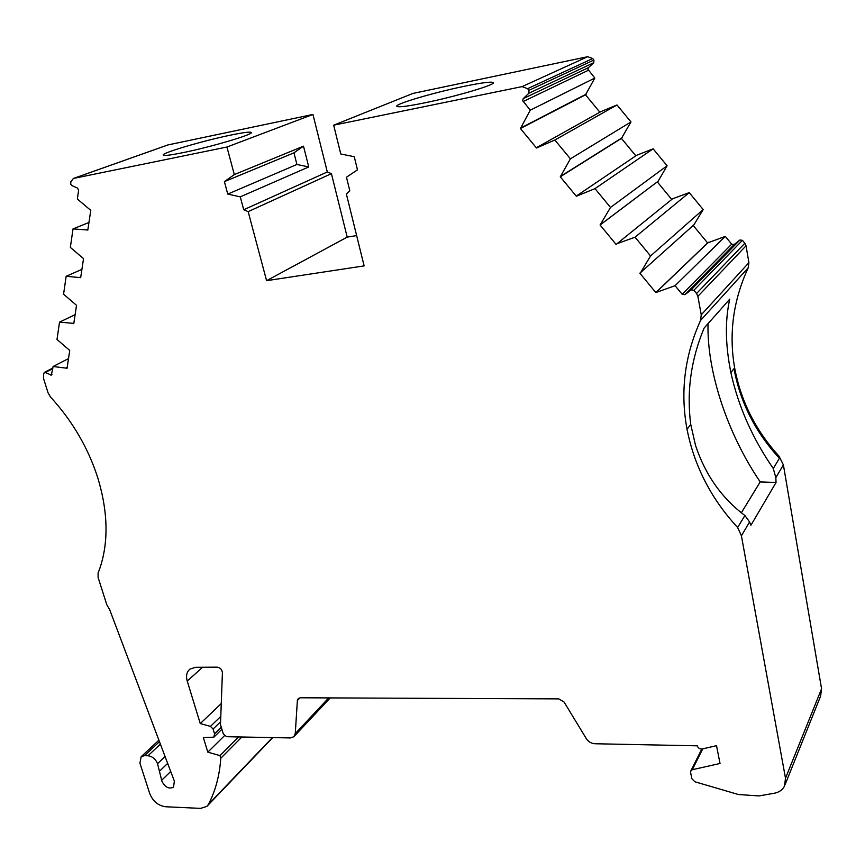 <?xml version="1.0" encoding="UTF-8"?>
<svg xmlns="http://www.w3.org/2000/svg" width="865" height="865" viewBox="0 0 865 865"><rect width="100%" height="100%" fill="white"/><g stroke="black" fill="none" stroke-linecap="round" stroke-linejoin="round"><path stroke-width="1.3" d="M785.139 784.533L820.593 696.141L821.566 688.789L783.387 464.883L778.997 456.136C755.556 430.37 740.764 400.917 734.623 367.755C728.698 333.62 733.228 300.306 748.203 267.815L748.906 262.657L701.245 314.828L697.882 296.338L746.03 245.811L744.851 243.238L696.552 293.505L697.882 296.338M733.996 368.663L730.882 372.588C725.313 344.897 724.935 320.407 729.757 299.139L704.11 328.084C690.951 359.548 686.496 391.672 690.746 424.466L687.037 429.267C680.106 392.018 684.604 355.753 700.542 320.461L701.245 314.828M730.903 372.653L730.914 372.718C738.31 406.366 752.431 438.296 773.267 468.506L775.84 477.621L776.046 482.497L750.907 525.293L749.587 521.973L744.906 515.508C721.778 498.197 705.332 474.863 695.557 445.507L690.767 424.542M221.267 703.559L200.269 723.562L187.229 681.069C185.791 675.857 186.699 671.867 189.954 669.099L195.555 667.304L217.126 667.153C220.251 667.661 222.013 669.51 222.413 672.721L220.478 724.556L223.332 733.974L226.652 736.71L290.402 737.932L293.841 736.731L295.268 733.563L297.365 700.553L298.306 698.509L300.371 697.785L558.747 698.877L564.012 701.948L586.329 738.656C588.438 741.802 591.336 743.511 595.001 743.749L697.266 745.825C698.098 748.139 699.763 749.177 702.283 748.96L716.523 745.652L720.015 763.481L692.292 769.72L702.748 748.852M99.313 569.884L98.091 572.89L98.102 577.474L106.784 604.7L109.693 609.728L174.373 781.182L173.487 787.226C168.87 789.237 165.01 787.226 161.906 781.171L157.527 763.698L165.064 756.518M230.587 135.124C202.605 140.854 160.09 153.44 163.334 155.17C164.512 155.905 171.043 155.073 182.915 152.662C211.525 146.899 255.045 133.913 251.228 132.41C249.866 131.664 242.989 132.561 230.587 135.124M464.105 86.338C433.322 92.663 393.943 104.319 396.916 106.363C398.57 107.433 407.837 106.254 424.704 102.849C456.201 96.48 496.726 84.413 493.266 82.553C491.288 81.483 481.567 82.748 464.105 86.338M73.882 322.85L72.952 323.315L73.763 323.694L76.52 305.313L63.567 294.208L66.162 276.292L80.672 277.643L83.527 258.646L70.346 247.412L73.028 228.879L87.819 230.025L90.771 210.368L77.353 199.004L78.629 190.235L77.45 188.019L71.806 185.564L70.703 184.234L70.865 181.672L73.406 178.46L167.388 145.115M520.427 128.528L530.256 110.19L522.665 100.578L523.228 98.632L528.85 93.258L593.779 62.691L588.535 67.611L587.984 69.384L594.828 78.055L585.519 94.815L520.427 128.528L536.495 147.991L554.876 140.022L570.403 158.836L560.282 176.795L576.328 196.236L594.99 188.635L610.495 207.427L667.099 165.777L658.124 181.239L600.072 225.008L616.107 244.427L672.592 198.777L689.232 192.625L703.18 209.557L693.99 224.738L640.716 272.453L650.534 255.954L635.051 237.194L616.983 243.703M739.878 240.016L691.07 289.883L684.961 294.673L682.171 294.295L675.068 285.688L655.832 292.565L707.602 242.924L725.292 236.383L731.682 244.157L734.234 244.471L739.867 240.016L691.059 289.894L693.881 290.262L742.44 240.319L739.867 240.016M742.44 240.319L744.851 243.238M746.03 245.811L748.906 262.657M356.639 235.583L347.2 237.118L331.414 173.66L327.305 171.973L312.957 114.45L167.864 144.952M592.687 58.539L593.92 60.031L528.958 90.338L527.596 88.684L592.687 58.539L587.681 56.701L412.929 93.431L333.674 125.187L340.756 153.97L354.272 156.727L357.472 169.854L346.476 177.217L349.784 190.689L346.4 194.084L364.122 265.89L266.593 280.682L248.158 211.633L331.414 173.66M593.779 62.691L593.92 60.031M599.845 112.201L585.519 94.815M537.338 147.212L600.786 111.672L616.994 104.968L630.985 121.933L621.438 138.389L560.282 176.795M635.818 155.851L621.438 138.389M577.182 195.479L636.705 155.246L653.129 148.823L667.099 165.777M671.759 199.447L657.324 181.92M707.602 242.924L693.189 225.451M778.997 456.136L778.413 457.088C754.972 431.321 740.17 401.857 733.996 368.695C740.245 402.398 755.394 432.262 779.43 458.288L773.267 468.506M692.292 769.72L690.886 770.791L690.616 772.553L691.881 778.76L694.919 781.798L738.451 794.524L758.94 795.93L774.197 793.27C779.073 792.34 782.522 789.94 784.512 786.08L785.496 778.23L741.413 535.792L737.64 527.531C711.16 498.813 694.292 466.084 687.048 429.343M241.865 737.002L220.77 758.281C219.569 775.656 215.45 791.021 208.422 804.385L272.432 737.586M160.403 744.149L147.98 755.772L144.455 755.675L141.168 756.691L139.914 763.168L149.753 793.627C152.91 801.282 158.154 805.65 165.485 806.742L200.658 808.386L206.897 806.375L208.422 804.385M72.952 323.315L59.523 322.137L57.004 339.48L69.741 350.455L67.07 368.241L53.089 366.511L51.381 375.086L45.207 372.512L43.704 373.291L43.52 378.502L48.083 392.872L50.473 396.97C72.519 421.071 88.327 448.167 97.918 478.259C108.244 512.75 108.698 543.317 99.291 569.959L99.216 569.959M312.957 114.45L226.933 147.028L73.406 178.46M327.305 171.973L243.725 209.752L240.275 196.852L308.751 166.945L303.496 146.174L234.307 174.589L226.933 147.028M347.2 237.118L266.593 280.682M527.596 88.684L522.103 86.608L333.674 125.187M640.716 272.453L639.83 273.167L655.832 292.565M600.072 225.008L610.495 207.427M528.958 90.338L528.85 93.258M248.158 211.633L243.725 209.752M240.275 196.852L227.755 194.084L224.392 181.628L234.307 174.589M147.98 755.772C152.424 756.356 155.603 758.994 157.527 763.698M220.77 758.281L219.97 755.632L207.827 752.161L203.351 737.586L213.871 737.153L214.552 733.823L213.093 729.022L220.586 721.745M220.78 716.425L210.454 726.395L213.093 729.022M210.454 726.395L200.269 723.562M696.552 293.505L693.881 290.262M776.046 482.497L760.216 481.892C727.151 433.419 706.77 370.88 708.035 323.651M778.413 457.088L779.43 458.288M760.216 481.892L741.391 512.729M744.906 515.508L737.64 527.531M219.97 755.632L238.567 736.937M303.496 146.174L293.959 152.846L224.392 181.628M308.751 166.945L296.922 164.469L293.959 152.846M227.755 194.084L296.922 164.469M207.827 752.161L224.446 735.715M167.659 763.384L159.83 770.91M594.828 78.055L530.256 110.19M675.068 285.688L725.292 236.383M68.519 358.575L53.089 366.511M586.297 94.09L521.271 127.739M656.73 291.851L708.424 242.265M67.2 367.376L66.27 367.863M86.976 229.658L87.938 229.268M73.028 228.879L88.954 222.51M616.994 104.968L554.876 140.022M650.534 255.954L703.18 209.557M630.985 121.933L570.403 158.836M635.051 237.194L689.232 192.625M75.114 314.687L59.523 322.137M622.227 137.686L561.126 176.028M79.85 277.265L80.791 276.843M600.948 224.273L658.124 181.239M66.162 276.292L81.916 269.361M653.129 148.823L594.99 188.635M700.542 320.461L748.203 267.815M588.535 67.611L523.228 98.632M775.84 477.621L783.387 464.883M741.413 535.792L749.587 521.973M821.566 688.789L785.496 778.23M297.365 700.553L300.025 697.806M328.722 697.904L295.268 733.563M187.229 681.069L202.605 667.261M73.568 178.428L168.015 144.909M587.681 56.701L522.103 86.608M144.455 755.675L159.463 741.673M161.669 780.273L170.708 771.472M221.289 727.238L214.552 733.823M45.207 372.512L52.787 368.609M588.395 70.26L523.13 101.54M684.972 294.662L734.244 244.46L684.961 294.673M51.976 374.231L50.451 375.021M682.171 294.295L731.682 244.157M294.262 736.288L330.203 697.914M207.557 805.683L272.778 737.586M141.168 756.691L158.901 740.18M690.886 770.791L701.818 749.036M214.098 736.926L221.905 729.271M44.288 372.458L52.873 368.025"/></g></svg>
